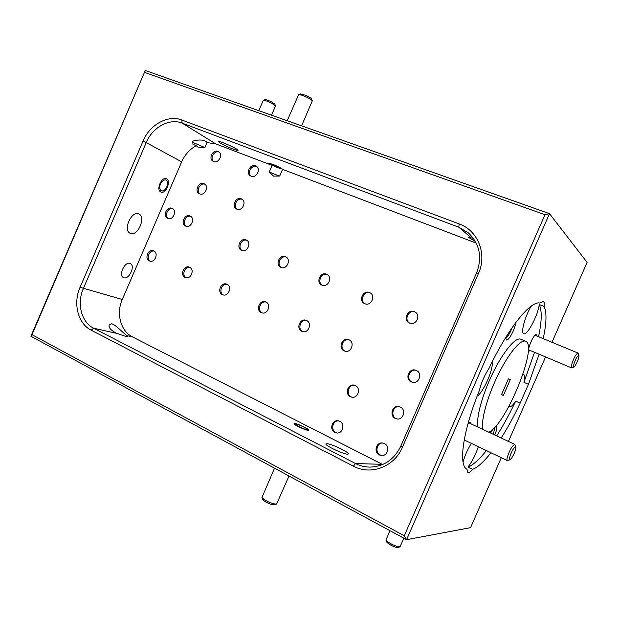 <?xml version="1.0" encoding="UTF-8"?>
<svg xmlns="http://www.w3.org/2000/svg" width="618" height="618" viewBox="0 0 618 618"><rect width="100%" height="100%" fill="white"/><g stroke="black" fill="none" stroke-linecap="round" stroke-linejoin="round"><path stroke-width="0.93" d="M276.594 504.033L274.5 504.806C272.059 504.929 268.722 503.724 264.512 501.206L262.804 499.591L261.962 497.513L264.095 499.529C269.371 502.673 273.542 504.18 276.594 504.033L289.015 476.014M297.335 425.841C302.897 428.714 306.273 429.904 307.455 429.433L305.524 427.957C300.943 425.539 297.613 424.272 295.543 424.172L297.335 425.841M274.523 468.166L261.962 497.513M511.58 458.193C514.454 453.589 515.883 449.865 515.868 447.03C515.59 446.405 514.902 446.822 513.821 448.274C510.978 452.036 508.135 460.711 510.051 459.73L511.58 458.193M510.051 459.73L507.347 460.588C505.794 460.248 509.278 450.468 512.469 446.25L514.771 444.381L515.868 447.03M399.985 546.783L397.977 547.486C395.976 547.563 392.978 546.436 388.985 544.095L386.768 542.133L385.964 540.101L388.737 542.542C393.743 545.47 397.49 546.884 399.985 546.783L403.917 538.232M389.912 530.653L385.964 540.101M575.018 365.949C577.637 361.623 578.973 358.077 579.004 355.327L577.56 356.2C575.134 359.375 572.283 367.957 573.952 367.022L575.018 365.949M573.952 367.022L571.542 367.88C570.136 367.695 573.597 357.93 576.347 354.338L577.961 353.025L579.004 355.327M159.877 188.42C160.587 191.062 162.094 191.634 164.411 190.135C166.628 188.111 167.648 185.585 167.478 182.573L167.455 182.434C166.675 176.223 158.679 182.48 159.877 188.42M275.952 167.038L281.267 168.838L275.551 165.624L270.19 163.917L275.952 167.038M298.618 94.654L300.58 93.913L305.964 95.411C309.116 96.841 310.97 97.992 311.526 98.865L312.306 100.842C311.611 99.761 309.294 98.324 305.354 96.539C301.908 95.079 299.66 94.454 298.618 94.654L287.2 120.734M301.592 125.833L312.306 100.842M263.33 100.309L265.068 99.652C266.18 99.583 268.351 100.34 271.603 101.916L274.817 104.094L275.512 105.856L271.487 103.136C267.424 101.167 264.705 100.224 263.33 100.309L258.764 110.668M271.549 115.195L275.512 105.856M219.676 142.696L218.231 141.437C218.131 140.348 232.314 146.273 236.702 149.154L238.054 150.352C238.069 151.402 224.21 145.624 219.676 142.696M302.89 331.665L302.835 331.642C297.049 329.301 300.595 318.849 306.605 320.526M306.52 320.487L306.111 320.317C300 317.884 295.728 328.822 301.816 331.31L302.372 331.526C308.475 333.805 312.577 322.897 306.52 320.487M262.31 312.917C256.833 310.622 260.325 300.51 266.049 302.071M265.879 301.986L265.524 301.839C259.66 299.452 255.419 310.197 261.275 312.584L261.754 312.778C267.609 315.033 271.711 304.311 265.879 301.986M281.422 267.54C276.176 264.736 280.603 254.979 286.165 257.08M285.524 256.74C279.599 253.921 274.778 264.952 280.881 267.347L280.912 267.355C286.76 270.205 291.673 259.297 285.663 256.802L285.524 256.74M322.372 285.292C316.795 282.395 321.422 272.275 327.262 274.601M326.628 274.268C320.448 271.333 315.504 282.596 321.878 285.099L321.908 285.114C328.003 288.081 333.048 276.972 326.798 274.346L326.628 274.268M186.265 226.304C181.777 223.685 185.763 214.755 190.699 216.385M190.027 216.014C184.689 213.457 180.132 223.948 185.647 226.088L185.663 226.103C190.947 228.691 195.582 218.27 190.128 216.061L190.027 216.014M237.096 209.255C232.499 206.273 237.196 197.273 242.248 199.39M241.306 198.857C235.891 196.362 231.109 206.528 236.516 209.008L236.841 209.162C242.194 211.68 247.053 201.615 241.715 199.05L241.306 198.857M199.938 193.944C195.605 191.07 200.062 182.356 204.898 184.257M203.979 183.724C198.772 181.321 194.106 191.341 199.328 193.697L199.614 193.828C204.767 196.261 209.51 186.327 204.342 183.901L203.979 183.724M251.07 176.176C246.744 172.97 251.735 164.349 256.648 166.543L256.794 166.605M255.582 165.879C250.313 163.546 245.423 173.194 250.506 175.891L251.117 176.192C256.323 178.548 261.283 168.992 256.285 166.227L255.582 165.879M213.635 161.537C209.494 158.432 214.361 149.973 219.073 152.09L219.104 152.098M217.945 151.402C212.862 149.154 208.104 158.702 213.04 161.252L213.581 161.514C218.61 163.793 223.438 154.322 218.563 151.711L217.945 151.402M412.608 382.318L412.121 382.117C405.678 379.491 409.355 368.459 416.045 370.344M416.308 370.452L415.644 370.205C408.853 367.749 404.62 379.151 411.31 381.893L412.198 382.218C418.965 384.411 422.913 373.102 416.308 370.452M397.343 418.996L396.184 418.587C390.174 416.03 392.978 405.609 399.375 406.675M400.325 407.023L398.958 406.574C392.391 404.975 389.085 415.783 395.327 418.448L396.91 418.95C403.43 420.317 406.49 409.595 400.325 407.023M352.214 397.227L351.379 396.91C345.57 394.446 348.482 384.157 354.662 385.292M355.311 385.555L354.199 385.168C347.864 383.415 344.373 394.137 350.437 396.725L351.742 397.158C358.046 398.718 361.329 388.065 355.311 385.555M382.048 455.566L380.255 455.002C374.647 452.507 376.717 442.681 382.774 443.029M384.35 443.546L382.326 442.975C376.061 442.109 373.527 452.353 379.367 454.956L381.607 455.559C387.81 456.208 390.128 446.065 384.35 443.546M337.204 433.002L335.837 432.53C330.375 430.105 332.646 420.325 338.548 420.85M339.73 421.275L338.061 420.758C331.951 419.645 329.139 429.881 334.863 432.43L336.71 432.971C342.781 433.913 345.4 423.739 339.73 421.275M409.858 323.199C403.508 320.093 408.606 309.193 415.08 312.044M414.439 311.727C407.695 308.529 402.503 320.271 409.448 323.029L409.495 323.052C416.123 326.265 421.445 314.763 414.686 311.835L414.439 311.727M365.145 303.824C359.197 300.827 364.041 290.329 370.19 292.901M369.556 292.584C363.106 289.518 358.046 301.012 364.69 303.647L364.728 303.662C371.086 306.752 376.262 295.443 369.757 292.669L369.556 292.584M345.292 351.248L345.099 351.163C339.05 348.706 342.666 338.015 348.938 339.792M348.977 339.807L348.482 339.614C342.109 337.15 337.83 348.282 344.156 350.869L344.813 351.124C351.178 353.396 355.25 342.318 348.977 339.807M242.171 250.529C237.25 247.803 241.491 238.394 246.791 240.294M246.126 239.939C240.456 237.227 235.736 248.042 241.599 250.329L241.623 250.336C247.231 253.079 252.036 242.372 246.258 239.993L246.126 239.939M223.43 294.956C218.301 292.669 221.738 282.951 227.177 284.38M226.922 284.257L226.621 284.133C220.997 281.785 216.787 292.345 222.426 294.639L222.835 294.801C228.459 297.034 232.546 286.489 226.922 284.257M186.142 277.729C181.329 275.45 184.712 266.103 189.873 267.409M189.564 267.254L189.293 267.138C183.894 264.852 179.73 275.219 185.161 277.428L185.524 277.567C190.923 279.761 194.979 269.402 189.564 267.254M168.374 218.548C164.025 215.96 167.934 207.192 172.754 208.729M172.074 208.359C166.845 205.848 162.333 216.238 167.741 218.339L167.764 218.347C172.94 220.889 177.52 210.56 172.175 208.397L172.074 208.359M150.352 261.198C145.833 258.934 149.147 249.935 154.06 251.117M153.689 250.923L153.457 250.823C148.266 248.598 144.156 258.78 149.386 260.896L149.703 261.028C154.894 263.168 158.911 252.994 153.689 250.923M543.191 338.649C546.559 323.206 546.868 312.484 544.118 306.482C544.466 303.786 544.265 302.086 543.516 301.406L539.908 303.052C530.561 300.448 507.981 328.282 489.062 368.313C484.543 375.25 481.306 382.635 479.344 390.483C462.805 431.325 458.224 465.369 466.984 469.24L467.872 472.546L468.359 472.654C469.425 472.623 470.846 471.519 472.631 469.348C477.753 467.37 483.855 461.831 490.947 452.739M347.37 454.168C343.114 454.199 324.566 445.3 325.925 443.894L326.93 443.662C331.395 443.763 349.487 452.453 348.274 453.929L347.37 454.168M308.112 430.321C305.053 430.151 293.21 424.527 294.052 423.647L294.832 423.515C297.976 423.739 309.633 429.278 308.846 430.182L308.112 430.321M505.686 337.536L506.312 339.892C508.39 341.538 515.211 329.008 515.798 322.526M470.87 423.801L470.159 422.333L467.988 423.724M130.406 233.357L130.213 233.28C122.603 230.46 131.534 210.274 138.764 213.967L138.803 213.982C146.389 216.787 137.744 236.725 130.406 233.357M123.839 277.745L123.476 277.598C118.146 275.504 124.759 261.182 130.027 263.415L130.305 263.531C135.62 265.616 129.17 279.807 123.839 277.745M160.834 192.005C155.852 190.043 161.53 176.354 166.342 178.741L166.528 178.818C171.433 180.935 165.748 194.438 160.95 192.059L160.834 192.005M279.382 176.099L269.201 172.005L273.527 176.107L279.699 176.045L282.596 169.363C281.623 168.281 278.27 166.574 272.523 164.233L268.907 163.283L272.082 165.354L269.201 172.005M196.176 145.701L192.97 144.272L192.646 141.344L194.438 140.541C201.066 139.444 205.269 140.116 207.03 142.573L204.998 147.285L198.563 147.563L196.176 145.701C189.711 149.293 184.875 154.678 181.684 161.839L122.271 299.483C115.96 313.442 120.657 331.186 132.445 336.88L382.65 464.527M204.473 147.393L192.499 142.24M475.389 241.453L468.112 237.096L473.411 238.363M116.995 333.434C111.047 330.622 108.459 327.733 109.216 324.759L111.781 323.755C116.261 325.168 124.233 334.122 126.929 335.651L127.439 336.362L125.454 336.316L116.995 333.434L93.635 328.22L355.528 463.554C359.915 465.81 364.558 466.992 369.464 467.115C383.647 466.752 394.075 459.777 400.765 446.211L476.594 272.878C482.457 257.134 479.699 243.786 468.328 232.855L458.78 227.215L182.117 123.09C169.425 117.984 152.538 127.262 146.327 142.395L83.322 288.614C76.632 303.446 81.383 322.225 93.635 328.22L91.178 330.166C77.93 323.662 72.831 303.345 80.062 287.316L143.129 140.919C149.842 124.566 168.081 114.508 181.823 120L459.174 223.925C477.861 230.383 487.401 254.098 478.494 273.38L402.364 447.386C394.284 466.899 370.615 475.667 353.357 466.15L91.178 330.166M536.687 335.96L536.3 334.771L535.69 334.771C533.179 335.497 527.641 348.39 528.861 350.669L529.155 351.047L530.414 350.553M494.794 435.018C496.903 429.726 497.39 426.706 496.262 425.964L495.937 425.98M492.762 429.309L490.638 433.063M531.295 306.088C525.138 315.976 520.603 332.414 523.608 333.581L523.763 333.666C527.208 335.821 538.131 315.157 539.236 304.535C542.079 310.56 541.847 321.29 538.541 336.725M471.356 443.376C467.61 449.417 464.836 455.628 463.052 462.001M501.206 438.023C507.803 427.579 514.122 415.953 520.163 403.16L528.436 384.334L523.917 382.349C524.999 377.946 524.983 375.412 523.871 374.747L522.735 374.863M509.162 405.926L509.865 406.644C511.179 406.853 513.118 405.022 515.667 401.144C509.626 413.905 503.299 425.493 496.687 435.899M488.792 432.198C505.578 425.416 537.977 346.737 525.957 341.414L525.609 341.236C520.634 338.919 508.305 353.735 497.691 375.636C487.054 397.49 480.634 421.406 482.928 429.448M523.917 382.349L534.531 352.283M544.118 306.482L539.236 304.535M528.436 384.334L539.12 354.222M510.298 379.606L503.376 395.389L501.43 394.763L508.405 378.857L510.298 379.606M145.276 70.467L549.495 213.65L406.59 539.684L30.9 336.254L145.276 70.467L31.981 334.655L404.288 535.76L406.59 539.684L470.561 527.648L501.298 457.691M551.998 342.287L587.1 262.387L549.495 213.65L544.983 214.701L144.813 72.46M508.452 441.414L545.563 356.934M525.609 341.236L520.719 339.197C515.644 336.833 503.253 351.58 492.654 373.419C482.025 395.211 475.69 419.104 478.077 427.177M477.142 396.115C483.407 392.384 493.743 368.876 492.075 362.14M486.381 450.561C479.259 459.607 473.102 465.099 467.926 467.046C472.175 461.538 475.644 454.763 478.332 446.706M520.163 403.16L515.667 401.144M467.926 467.046L472.631 469.348M492.979 434.16C494.215 431.101 494.755 428.869 494.601 427.471M503.376 395.389L501.522 394.554M505.678 337.613C507.741 336.872 509.927 333.504 512.229 327.501M30.9 336.254L31.981 334.655M404.288 535.76L544.983 214.701M476.269 243.121L282.596 169.363M272.082 165.354L215.813 143.924L207.03 142.573M400.765 446.211L402.364 447.386M478.494 273.38L476.594 272.878M459.174 223.925L458.78 227.215L470.746 237.358M382.241 464.319L355.528 463.554L353.357 466.15M181.823 120L182.117 123.09L215.813 143.924M143.129 140.919L181.684 161.839M122.271 299.483L80.062 287.316M132.445 336.88L126.929 335.651M307.455 429.433L307.787 430.275M295.543 424.172L294.701 424.489M514.771 444.381L468.877 422.859M507.347 460.588L464.218 439.962M577.961 353.025L534.995 335.257M571.542 367.88L528.73 349.842M167.478 182.573L167.308 181.406M164.411 190.135L163.484 190.846M281.267 168.838L281.8 168.629M270.19 163.917L269.981 163.376"/></g></svg>
